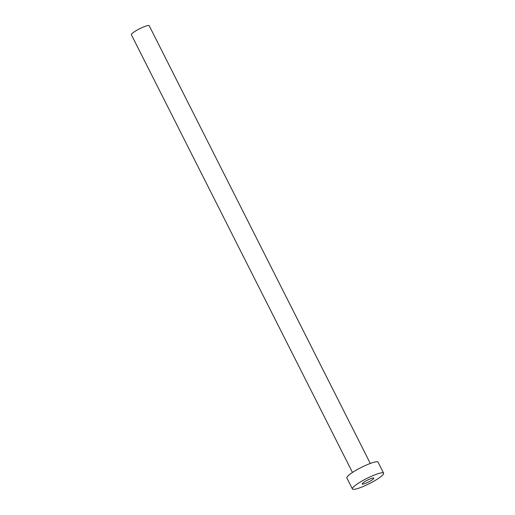 <?xml version="1.0" encoding="UTF-8"?>
<svg xmlns="http://www.w3.org/2000/svg" width="515" height="515" viewBox="0 0 515 515"><rect width="100%" height="100%" fill="white"/><g stroke="black" fill="none" stroke-linecap="round" stroke-linejoin="round"><path stroke-width="0.77" d="M365.618 481.145A6.495 1.075 153.2 0 0 362.219 483.991A6.495 1.075 153.2 0 0 370.414 480.984A6.495 1.075 153.2 0 0 373.813 478.139A6.495 1.075 153.2 0 0 365.618 481.145M352.472 472.461L131.377 34.763A9.991 1.648 -26.8 0 1 136.604 30.379A9.991 1.648 -26.8 0 1 149.215 25.75L370.311 463.449M352.408 488.947L346.853 477.952A17.484 2.884 -26.8 0 1 356 470.285A17.484 2.884 -26.8 0 1 378.068 462.187L383.623 473.182A17.484 2.884 -26.8 0 1 374.476 480.849A17.484 2.884 -26.8 0 1 352.408 488.947A17.484 2.884 -26.8 0 1 361.556 481.28A17.484 2.884 -26.8 0 1 383.623 473.182"/></g></svg>
